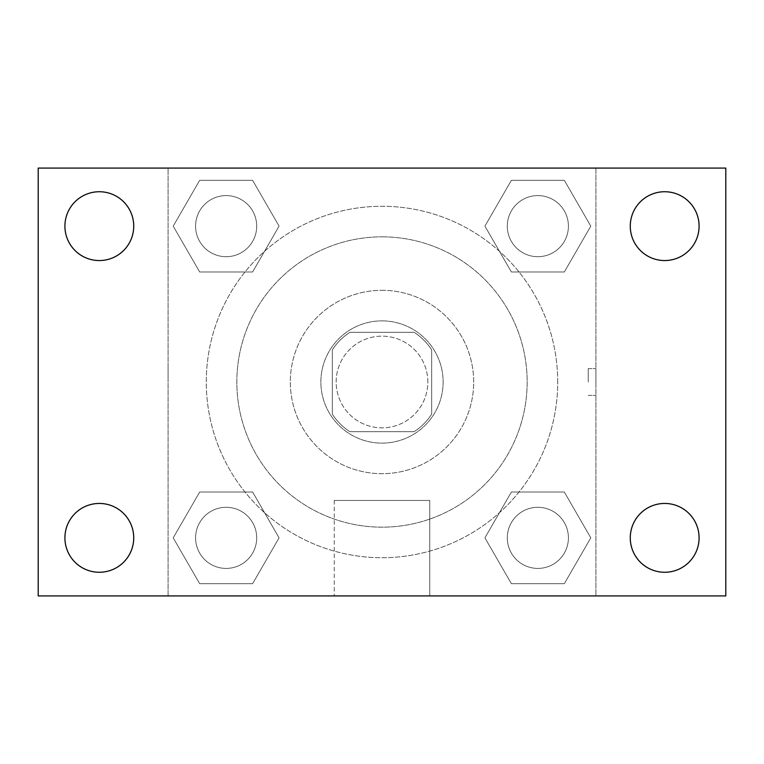 <?xml version="1.0" encoding="UTF-8"?>
<svg xmlns="http://www.w3.org/2000/svg" width="764" height="764" viewBox="0 0 764 764"><rect width="100%" height="100%" fill="white"/><g stroke="black" fill="none" stroke-linecap="round" stroke-linejoin="round"><path stroke-width="0.57" stroke-dasharray="3.82 2.86" d="M427.84 382A45.84 45.84 0 0 0 359.08 342.301A45.84 45.84 0 0 0 359.08 421.699A45.84 45.84 0 0 0 427.84 382A45.84 45.84 0 0 0 359.08 342.301A45.84 45.84 0 0 0 359.08 421.699A45.84 45.84 0 0 0 427.84 382M414.164 431.66L349.836 431.66A59.162 59.162 0 0 1 332.34 414.164L332.34 349.836A59.162 59.162 0 0 1 349.836 332.34L414.164 332.34A59.162 59.162 0 0 1 431.66 349.836L431.66 414.164A59.162 59.162 0 0 1 414.164 431.66L349.836 431.66A59.162 59.162 0 0 1 332.34 414.164L332.34 349.836A59.162 59.162 0 0 1 349.836 332.34L414.164 332.34A59.162 59.162 0 0 1 431.66 349.836L431.66 414.164A59.162 59.162 0 0 1 414.164 431.66M382 320.88A61.12 61.12 0 0 1 434.936 412.56A61.12 61.12 0 0 1 329.064 412.56A61.12 61.12 0 0 1 382 320.88A61.12 61.12 0 0 0 320.88 382A61.12 61.12 0 0 0 382 443.12A61.12 61.12 0 0 0 443.12 382A61.12 61.12 0 0 0 382 320.88M382 290.32A91.68 91.68 0 0 1 461.399 427.84A91.68 91.68 0 0 1 302.601 427.84A91.68 91.68 0 0 1 382 290.32A91.68 91.68 0 0 1 461.399 427.84A91.68 91.68 0 0 1 302.601 427.84A91.68 91.68 0 0 1 382 290.32M382 236.84A145.16 145.16 0 0 1 507.716 454.58A145.16 145.16 0 0 1 256.284 454.58A145.16 145.16 0 0 1 382 236.84A145.16 145.16 0 0 0 236.84 382A145.16 145.16 0 0 0 382 527.16A145.16 145.16 0 0 0 527.16 382A145.16 145.16 0 0 0 382 236.84M173.208 226.144L199.681 180.304L252.607 180.304L279.08 226.144L252.607 271.984L199.681 271.984L173.208 226.144L199.681 180.304L252.607 180.304L279.08 226.144L252.607 271.984L199.681 271.984L173.208 226.144L199.681 180.304L252.607 180.304L279.08 226.144L252.607 271.984L199.681 271.984L173.208 226.144M173.208 537.856L199.681 492.016L252.607 492.016L279.08 537.856L252.607 583.696L199.681 583.696L173.208 537.856L199.681 492.016L252.607 492.016L279.08 537.856L252.607 583.696L199.681 583.696L173.208 537.856L199.681 492.016L252.607 492.016L279.08 537.856L252.607 583.696L199.681 583.696L173.208 537.856M168.08 595.92L168.08 168.08L595.92 168.08L595.92 595.92L168.08 595.92L168.08 168.08L595.92 168.08L595.92 595.92L168.08 595.92L168.08 168.08L595.92 168.08L595.92 595.92L38.2 595.92L38.2 168.08L168.08 168.08L168.08 595.92M484.92 226.144L511.393 180.304L564.319 180.304L590.792 226.144L564.319 271.984L511.393 271.984L484.92 226.144L511.393 180.304L564.319 180.304L590.792 226.144L564.319 271.984L511.393 271.984L484.92 226.144L511.393 180.304L564.319 180.304L590.792 226.144L564.319 271.984L511.393 271.984L484.92 226.144M484.92 537.856L511.393 492.016L564.319 492.016L590.792 537.856L564.319 583.696L511.393 583.696L484.92 537.856L511.393 492.016L564.319 492.016L590.792 537.856L564.319 583.696L511.393 583.696L484.92 537.856L511.393 492.016L564.319 492.016L590.792 537.856L564.319 583.696L511.393 583.696L484.92 537.856M395.37 168.08L368.63 168.09L395.37 168.08M557.72 382A175.72 175.72 0 0 0 294.14 229.821A175.72 175.72 0 0 0 294.14 534.179A175.72 175.72 0 0 0 557.72 382A175.72 175.72 0 0 0 294.14 229.821A175.72 175.72 0 0 0 294.14 534.179A175.72 175.72 0 0 0 557.72 382M256.704 537.856A30.56 30.56 0 0 0 210.864 511.393A30.56 30.56 0 0 0 210.864 564.319A30.56 30.56 0 0 0 256.704 537.856A30.56 30.56 0 0 0 210.864 511.393A30.56 30.56 0 0 0 210.864 564.319A30.56 30.56 0 0 0 256.704 537.856A30.56 30.56 0 0 0 210.864 511.393A30.56 30.56 0 0 0 210.864 564.319A30.56 30.56 0 0 0 256.704 537.856A30.56 30.56 0 0 0 210.864 511.393A30.56 30.56 0 0 0 210.864 564.319A30.56 30.56 0 0 0 256.704 537.856M256.704 226.144A30.56 30.56 0 0 0 210.864 199.681A30.56 30.56 0 0 0 210.864 252.607A30.56 30.56 0 0 0 256.704 226.144A30.56 30.56 0 0 0 210.864 199.681A30.56 30.56 0 0 0 210.864 252.607A30.56 30.56 0 0 0 256.704 226.144A30.56 30.56 0 0 0 210.864 199.681A30.56 30.56 0 0 0 210.864 252.607A30.56 30.56 0 0 0 256.704 226.144A30.56 30.56 0 0 0 210.864 199.681A30.56 30.56 0 0 0 210.864 252.607A30.56 30.56 0 0 0 256.704 226.144M568.416 226.144A30.56 30.56 0 0 0 522.576 199.681A30.56 30.56 0 0 0 522.576 252.607A30.56 30.56 0 0 0 568.416 226.144A30.56 30.56 0 0 0 522.576 199.681A30.56 30.56 0 0 0 522.576 252.607A30.56 30.56 0 0 0 568.416 226.144A30.56 30.56 0 0 0 522.576 199.681A30.56 30.56 0 0 0 522.576 252.607A30.56 30.56 0 0 0 568.416 226.144A30.56 30.56 0 0 0 522.576 199.681A30.56 30.56 0 0 0 522.576 252.607A30.56 30.56 0 0 0 568.416 226.144M507.296 537.856A30.56 30.56 0 0 1 553.136 511.393A30.56 30.56 0 0 1 553.136 564.319A30.56 30.56 0 0 1 507.296 537.856A30.56 30.56 0 0 1 553.136 511.393A30.56 30.56 0 0 1 553.136 564.319A30.56 30.56 0 0 1 507.296 537.856M429.75 595.92L334.25 595.92L429.75 595.92L334.25 595.92L429.75 595.92L429.75 500.449L334.25 500.449L429.75 500.449L334.25 500.449L429.75 500.449L429.75 595.92M168.08 382L168.08 368.63L168.09 382M595.92 382L595.92 368.63L595.92 382M588.223 382L588.223 368.63L588.223 382M595.92 168.08L725.8 168.08L725.8 595.92L595.92 595.92L595.92 168.08M99.32 260.553A34.409 34.409 0 0 0 129.116 208.935A34.409 34.409 0 0 0 69.524 208.935A34.409 34.409 0 0 0 99.32 260.553M99.32 572.265A34.409 34.409 0 0 0 129.116 520.647A34.409 34.409 0 0 0 69.524 520.647A34.409 34.409 0 0 0 99.32 572.265M664.68 260.553A34.409 34.409 0 0 0 694.476 208.935A34.409 34.409 0 0 0 634.884 208.935A34.409 34.409 0 0 0 664.68 260.553M664.68 572.265A34.409 34.409 0 0 0 694.476 520.647A34.409 34.409 0 0 0 634.884 520.647A34.409 34.409 0 0 0 664.68 572.265M568.416 537.856A30.56 30.56 0 0 0 522.576 511.393A30.56 30.56 0 0 0 522.576 564.319A30.56 30.56 0 0 0 568.416 537.856A30.56 30.56 0 0 0 522.576 511.393A30.56 30.56 0 0 0 522.576 564.319A30.56 30.56 0 0 0 568.416 537.856M588.223 395.37L595.92 395.37L588.223 395.37M588.223 368.63L595.92 368.63L588.223 368.63M334.25 500.449L334.25 595.92L334.25 500.449"/><path stroke-width="1.15" d="M38.2 168.08L725.8 168.08L725.8 595.92L38.2 595.92L38.2 168.08M99.32 503.447A34.409 34.409 0 0 1 133.729 537.856A34.409 34.409 0 0 1 99.32 572.265A34.409 34.409 0 0 1 64.911 537.856A34.409 34.409 0 0 1 99.32 503.447M664.68 503.447A34.409 34.409 0 0 1 699.089 537.856A34.409 34.409 0 0 1 664.68 572.265A34.409 34.409 0 0 1 630.271 537.856A34.409 34.409 0 0 1 664.68 503.447M664.68 191.735A34.409 34.409 0 0 1 699.089 226.144A34.409 34.409 0 0 1 664.68 260.553A34.409 34.409 0 0 1 630.271 226.144A34.409 34.409 0 0 1 664.68 191.735M99.32 191.735A34.409 34.409 0 0 1 133.729 226.144A34.409 34.409 0 0 1 99.32 260.553A34.409 34.409 0 0 1 64.911 226.144A34.409 34.409 0 0 1 99.32 191.735"/></g></svg>
